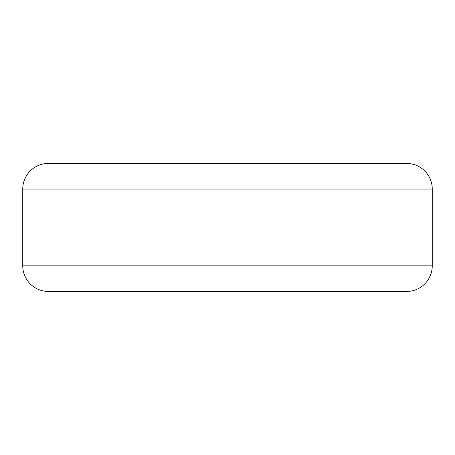 <?xml version="1.0" encoding="UTF-8"?>
<svg xmlns="http://www.w3.org/2000/svg" width="455" height="455" viewBox="0 0 455 455"><rect width="100%" height="100%" fill="white"/><g stroke="black" fill="none" stroke-linecap="round" stroke-linejoin="round"><path stroke-width="0.68" d="M267.705 291.422L344.355 291.422M267.705 291.547L241.013 291.422M241.013 291.547L225.93 291.422M225.93 291.547L205.597 291.422M205.597 291.547L200.837 291.422M200.837 291.547L165.563 291.422M165.563 291.547L158.039 291.422M158.039 291.547L100.555 291.422M48.344 163.453L406.656 163.453A25.594 25.594 0 0 1 432.25 189.047L22.75 189.047A25.594 25.594 0 0 1 48.344 163.453M22.75 189.047L22.75 265.828A25.594 25.594 0 0 0 48.344 291.422L406.656 291.422A25.594 25.594 0 0 0 432.25 265.828L432.25 189.047M22.75 265.828L432.25 265.828"/></g></svg>
